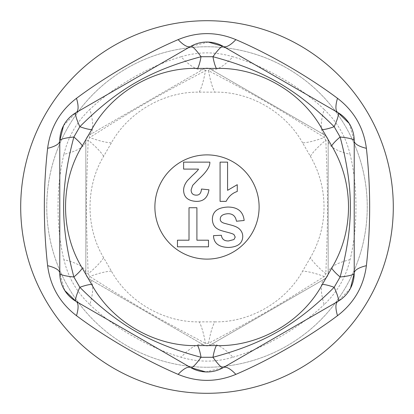 <?xml version="1.0" encoding="UTF-8"?>
<svg xmlns="http://www.w3.org/2000/svg" width="414" height="414" viewBox="0 0 414 414"><rect width="100%" height="100%" fill="white"/><g stroke="black" fill="none" stroke-linecap="round" stroke-linejoin="round"><path stroke-width="0.31" stroke-dasharray="2.07 1.55" d="M220.072 201.364L220.072 162.133L227.576 162.133L227.576 190.342L237.258 184.685L237.258 191.475C232.44 193.027 228.74 196.324 226.147 201.364L220.072 201.364M228.011 207.047C237.817 207.135 243.199 211.616 244.156 220.481L236.466 221.226C235.556 216.144 232.715 213.64 227.948 213.717C222.846 214.069 220.284 215.865 220.264 219.109C220.134 220.921 221.355 222.266 223.927 223.162L230.241 224.859C234.474 225.915 237.445 227.203 239.152 228.735C241.553 230.877 242.754 233.491 242.754 236.57C242.49 243.385 237.734 247.018 228.487 247.468C218.706 247.122 213.712 243.178 213.5 235.644L221.397 235.287C221.904 239.178 224.295 241.067 228.575 240.948L233.967 239.546L235.219 237.103L234.055 234.722C232.787 233.056 221.169 231.24 218.25 229.315C214.452 227.431 212.491 224.031 212.372 219.109C212.599 211.461 217.811 207.44 228.011 207.047M189.012 207.73L196.909 207.73L196.909 240.203L208.496 240.203L208.496 246.816L177.456 246.816L177.456 240.203L189.012 240.203L189.012 207.73M198.472 169.103L183.609 169.103L183.609 162.133L209.851 162.133C210.121 166.475 206.457 172.084 198.86 178.967L192.665 185.368L191.113 189.959C191.211 193.354 192.903 195.082 196.179 195.139C199.357 195.289 201.121 193.255 201.483 189.032L208.956 189.778C207.719 197.773 203.398 201.634 195.998 201.364C188.018 200.842 183.883 197.214 183.609 190.492C183.547 187.159 184.856 183.821 187.542 180.483L192.453 175.51C196.448 171.882 198.451 169.75 198.472 169.103M310.35 156.28C319.36 171.794 323.919 188.701 324.027 207C323.919 225.299 319.36 242.206 310.35 257.72A57.323 12.746 -148 0 0 325.813 273.82C328.09 215.818 328.09 198.182 325.813 140.18A57.323 12.746 -32 0 0 310.35 156.28L302.598 142.856A57.323 12.746 -28 0 0 324.276 137.515C275.232 106.569 259.857 97.694 208.537 70.696A57.323 12.746 -92 0 0 214.752 92.136C249.896 91.463 285.613 112.085 302.598 142.856M199.248 92.136A57.323 12.746 -88 0 0 205.463 70.696A5.211 0.756 -120 0 0 203.745 68.978C205.913 67.824 208.087 67.824 210.255 68.978A5.211 0.756 -60 0 0 208.537 70.696L205.463 70.696C154.143 97.694 138.768 106.569 89.724 137.515L88.187 140.18C85.91 198.12 85.91 215.875 88.187 273.82L89.724 276.485C138.814 307.457 154.091 316.28 205.463 343.304L208.537 343.304C259.904 316.28 275.186 307.457 324.276 276.485A5.211 0.756 -120 0 1 324.902 278.834A58.628 17.347 -120 0 0 324.141 304.559C337.26 292.196 345.902 277.235 350.063 259.671C357.944 228.373 357.903 185.638 350.063 154.329A58.628 17.347 180 0 1 328.162 140.807C328.074 138.354 326.988 136.47 324.902 135.166C326.988 136.475 328.074 138.354 328.162 140.807L328.162 273.193C328.074 275.652 326.988 277.53 324.902 278.834L210.255 345.022C208.087 346.176 205.913 346.176 203.745 345.022C205.913 346.182 208.087 346.182 210.255 345.022L324.902 278.834C326.993 277.53 328.074 275.652 328.162 273.193L328.162 140.807A5.211 0.756 180 0 0 325.813 140.18L324.276 137.515A5.211 0.756 120 0 0 324.902 135.166L210.255 68.978A6.505 6.495 -0 0 0 203.745 68.978L89.098 135.166A6.505 6.495 -60 0 0 85.838 140.807L85.838 273.193A6.505 6.495 -120 0 0 89.098 278.834L203.745 345.022A5.211 0.756 -60 0 0 205.463 343.304A57.323 12.746 88 0 0 199.248 321.864C164.11 322.537 128.387 301.915 111.402 271.144L103.65 257.72C85.496 227.622 85.496 186.378 103.65 156.28L111.402 142.856C128.387 112.085 164.11 91.463 199.248 92.136L214.752 92.136M103.65 156.28A57.323 12.746 -148 0 0 88.187 140.18A5.211 0.756 180 0 0 85.838 140.807C85.926 138.348 87.012 136.47 89.098 135.166A5.211 0.756 -120 0 0 89.724 137.515A57.323 12.746 -152 0 0 111.402 142.856M111.402 271.144A57.323 12.746 152 0 0 89.724 276.485A5.211 0.756 120 0 0 89.098 278.834C87.012 277.525 85.926 275.646 85.838 273.193A5.211 0.756 180 0 0 88.187 273.82A57.323 12.746 148 0 0 103.65 257.72M350.063 154.329C345.913 136.791 337.275 121.825 324.141 109.441A58.628 17.347 -60 0 0 324.902 135.166L210.255 68.978A58.628 17.347 120 0 0 232.916 56.77C215.642 51.59 198.363 51.59 181.084 56.77A58.628 17.347 -120 0 0 203.745 68.978L89.098 135.166A58.628 17.347 60 0 0 89.859 109.441C76.74 121.804 68.098 136.765 63.937 154.329A58.628 17.347 180 0 0 85.838 140.807L85.838 273.193A58.628 17.347 -0 0 0 63.937 259.671C68.087 277.209 76.725 292.175 89.859 304.559A58.628 17.347 120 0 0 89.098 278.834L203.745 345.022A58.628 17.347 -60 0 0 181.084 357.23C198.358 362.41 215.637 362.41 232.916 357.23A58.628 17.347 60 0 0 210.255 345.022A5.211 0.756 -120 0 1 208.537 343.304A57.323 12.746 92 0 1 214.752 321.864L199.248 321.864M350.063 259.671A58.628 17.347 0 0 0 328.162 273.193A5.211 0.756 180 0 1 325.813 273.82L324.276 276.485A57.323 12.746 28 0 0 302.598 271.144C285.613 301.915 249.89 322.542 214.752 321.864M310.35 257.72L302.598 271.144M232.916 357.23C263.966 348.412 300.952 327.003 324.141 304.559M89.859 304.559C113.017 327.039 150.049 348.365 181.084 357.23M63.937 154.329C56.097 185.638 56.056 228.373 63.937 259.671M181.084 56.77C150.039 65.588 113.048 86.997 89.859 109.441M324.141 109.441C300.983 86.961 263.951 65.635 232.916 56.77M56.625 151.638A160.244 160.244 0 0 1 366.136 225.801A160.244 160.244 0 0 1 207 367.244A160.244 160.244 0 0 1 56.625 151.638M207 367.244A160.244 160.244 0 0 0 345.778 126.875A160.244 160.244 0 0 0 68.222 126.875A160.244 160.244 0 0 0 207 367.244M349.188 123.429L354.218 140.807L354.218 273.193M350.472 288.356L337.933 301.397L223.286 367.591L205.732 371.927M190.714 367.591L76.067 301.397M64.812 290.571L59.782 273.193L59.782 140.807M63.528 125.644L76.067 112.603L190.714 46.409L208.268 42.073M223.286 46.409L337.933 112.603M207 393.3A186.3 186.3 0 0 0 368.341 113.85A186.3 186.3 0 0 0 45.659 113.85A186.3 186.3 0 0 0 207 393.3M259.112 207A52.112 52.112 0 0 0 180.944 161.869A52.112 52.112 0 0 0 180.944 252.131A52.112 52.112 0 0 0 259.112 207"/><path stroke-width="0.62" d="M220.072 201.364L220.072 162.133L227.576 162.133L227.576 190.342L237.258 184.685L237.258 191.475C232.44 193.027 228.74 196.324 226.147 201.364L220.072 201.364M228.011 207.047C237.817 207.135 243.199 211.616 244.156 220.481L236.466 221.226C235.556 216.144 232.715 213.64 227.948 213.717C222.846 214.069 220.284 215.865 220.264 219.109C220.134 220.921 221.355 222.266 223.927 223.162L230.241 224.859C234.474 225.915 237.445 227.203 239.152 228.735C241.553 230.877 242.754 233.491 242.754 236.57C242.49 243.385 237.734 247.018 228.487 247.468C218.706 247.122 213.712 243.178 213.5 235.644L221.397 235.287C221.904 239.178 224.295 241.067 228.575 240.948L233.967 239.546L235.219 237.103L234.055 234.722C232.787 233.056 221.169 231.24 218.25 229.315C214.452 227.431 212.491 224.031 212.372 219.109C212.599 211.461 217.811 207.44 228.011 207.047M189.012 207.73L196.909 207.73L196.909 240.203L208.496 240.203L208.496 246.816L177.456 246.816L177.456 240.203L189.012 240.203L189.012 207.73M198.472 169.103L183.609 169.103L183.609 162.133L209.851 162.133C210.121 166.475 206.457 172.084 198.86 178.967L192.665 185.368L191.113 189.959C191.211 193.354 192.903 195.082 196.179 195.139C199.357 195.289 201.121 193.255 201.483 189.032L208.956 189.778C207.719 197.773 203.398 201.634 195.998 201.364C188.018 200.842 183.883 197.214 183.609 190.492C183.547 187.159 184.856 183.821 187.542 180.483L192.453 175.51C196.448 171.882 198.451 169.75 198.472 169.103M331.697 268.194L322.346 284.392A31.267 6.95 28 0 1 334.165 287.306A31.267 4.533 -120 0 1 337.933 301.397A32.571 9.636 -120 0 0 337.508 315.691C354.063 303.007 363.689 286.338 366.385 265.679C370.753 226.556 370.753 187.438 366.385 148.321A32.571 9.636 180 0 1 354.218 140.807A32.566 32.566 60 0 0 337.933 112.603A31.267 4.533 120 0 1 334.165 126.694C296.579 89.207 264.225 70.525 212.962 56.718L201.038 56.718C149.775 70.525 117.421 89.201 79.835 126.694L73.868 137.024C60.211 188.318 60.18 225.677 73.873 276.976L79.835 287.306A31.267 4.533 120 0 0 76.067 301.397L190.714 367.591A32.566 32.566 180 0 0 223.286 367.591L337.933 301.397A32.566 32.566 120 0 0 354.218 273.193L354.218 140.807A31.267 4.533 180 0 0 340.132 137.024A31.267 6.95 -32 0 0 331.697 145.806C342.776 164.446 348.386 184.846 348.526 207C348.386 229.154 342.776 249.554 331.697 268.194A31.267 6.95 -148 0 0 340.132 276.976C353.784 225.625 353.825 188.37 340.122 137.024L334.165 126.694A31.267 6.95 -28 0 1 322.346 129.608L331.697 145.806M366.385 148.321C363.678 127.647 354.053 110.973 337.508 98.309A32.571 9.636 -60 0 0 337.933 112.603L223.286 46.409A31.267 4.533 -60 0 0 212.962 56.718A31.267 6.95 -92 0 0 216.351 68.413C258.797 67.13 302.236 92.208 322.346 129.608M208.268 42.073L223.286 46.409A32.566 32.566 -0 0 0 190.714 46.409A31.267 4.533 -120 0 1 201.038 56.718A31.267 6.95 -88 0 1 197.649 68.413L216.351 68.413M223.286 46.409A32.571 9.636 120 0 0 235.871 39.63C216.636 31.635 197.385 31.635 178.129 39.63A32.571 9.636 -120 0 0 190.714 46.409L76.067 112.603A31.267 4.533 -120 0 0 79.835 126.694A31.267 6.95 -152 0 0 91.654 129.608C111.77 92.208 155.209 67.13 197.649 68.413M178.129 39.63C144.372 54.058 105.865 76.316 76.492 98.309A32.571 9.636 60 0 1 76.067 112.603A32.566 32.566 -60 0 0 59.782 140.807A31.267 4.533 180 0 1 73.868 137.024A31.267 6.95 -148 0 1 82.303 145.806L91.654 129.608M76.492 98.309C59.937 110.993 50.311 127.662 47.615 148.321A32.571 9.636 180 0 0 59.782 140.807L59.782 273.193A31.267 4.533 180 0 0 73.868 276.976A31.267 6.95 148 0 0 82.303 268.194C59.968 232.078 59.968 181.917 82.303 145.806M205.732 371.927L190.714 367.591A31.267 4.533 -60 0 0 201.038 357.282C149.723 343.48 117.472 324.799 79.835 287.306A31.267 6.95 152 0 1 91.654 284.392L82.303 268.194M190.714 367.591A32.571 9.636 -60 0 0 178.129 374.37C197.364 382.365 216.615 382.365 235.871 374.37A32.571 9.636 60 0 0 223.286 367.591A31.267 4.533 -120 0 1 212.962 357.282L201.038 357.282A31.267 6.95 88 0 0 197.649 345.586C155.209 346.875 111.759 321.787 91.654 284.392M334.165 287.3C296.543 324.824 264.267 343.454 212.962 357.277A31.267 6.95 92 0 1 216.351 345.586L197.649 345.586M322.346 284.392C302.236 321.792 258.791 346.875 216.351 345.586M334.165 287.306L340.132 276.976A31.267 4.533 180 0 0 354.218 273.193L350.472 288.356M47.615 148.321C43.247 187.433 43.247 226.556 47.615 265.679A32.571 9.636 -0 0 1 59.782 273.193A32.566 32.566 -120 0 0 76.067 301.397L64.812 290.571M337.933 112.603L349.188 123.429M366.385 265.679A32.571 9.636 0 0 0 354.218 273.193M235.871 374.37C269.628 359.942 308.135 337.679 337.508 315.691M47.615 265.679C50.322 286.353 59.947 303.027 76.492 315.691A32.571 9.636 120 0 0 76.067 301.397M76.492 315.691C105.86 337.705 144.393 359.926 178.129 374.37M59.782 140.807L63.528 125.644M337.508 98.309C308.14 76.295 269.607 54.074 235.871 39.63M32.173 142.633A186.3 186.3 0 0 1 392.011 228.854A186.3 186.3 0 0 1 207 393.3A186.3 186.3 0 0 1 32.173 142.633M259.112 207A52.112 52.112 0 0 0 180.944 161.869A52.112 52.112 0 0 0 180.944 252.131A52.112 52.112 0 0 0 259.112 207"/></g></svg>
